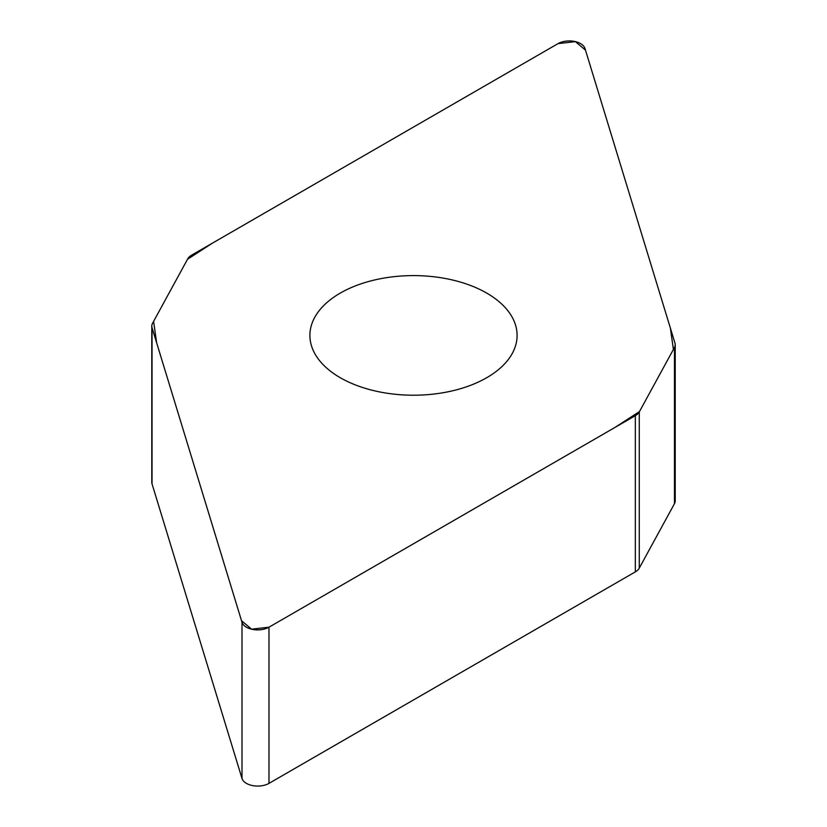 <?xml version="1.0" encoding="UTF-8"?>
<svg xmlns="http://www.w3.org/2000/svg" width="827" height="827" viewBox="0 0 827 827"><rect width="100%" height="100%" fill="white"/><g stroke="black" fill="none" stroke-linecap="round" stroke-linejoin="round"><path stroke-width="1.24" d="M675.214 344.704L675.214 500.893A15.951 9.211 180 0 1 674.47 503.664L639.271 568.128A15.951 9.211 180 0 1 635.332 571.87L268.982 783.376A15.951 9.211 180 0 1 252.907 785.65A15.951 9.211 180 0 1 242.001 778.465L152.034 483.888A15.951 9.211 180 0 1 151.786 482.296L151.786 326.107A15.951 9.211 0 0 0 152.034 327.709L242.001 622.286A15.951 9.211 0 0 0 252.907 629.471A15.951 9.211 0 0 0 268.982 627.197L635.332 415.681A15.951 9.211 0 0 0 639.271 411.939L674.47 347.474A15.951 9.211 0 0 0 675.214 344.704A15.951 9.211 0 0 0 674.966 343.112L584.999 48.535A15.951 9.211 0 0 0 574.093 41.35A15.951 9.211 0 0 0 558.018 43.624L191.668 255.13A15.951 9.211 0 0 0 187.729 258.872L152.53 323.336A15.951 9.211 0 0 0 151.786 326.107M486.752 377.701A103.602 59.813 0 0 0 517.102 335.411A103.602 59.813 0 0 0 413.5 275.598A103.602 59.813 0 0 0 309.898 335.411A103.602 59.813 0 0 0 373.856 390.664A103.602 59.813 0 0 0 486.752 377.701M558.018 43.624L575.406 41.629L585.485 50.127L670.377 328.092L673.405 349.428L639.488 411.546L614.668 427.621L268.982 627.197L251.594 629.192L241.515 620.684L156.623 342.729L153.595 321.393L187.512 259.275L212.332 243.2L558.018 43.624M639.271 411.939L639.271 568.128M635.332 571.87L635.332 415.681M268.982 627.197L268.982 783.376M242.001 622.286L242.001 778.465M674.47 347.474L674.47 503.664M152.034 327.709L152.034 483.888"/></g></svg>
